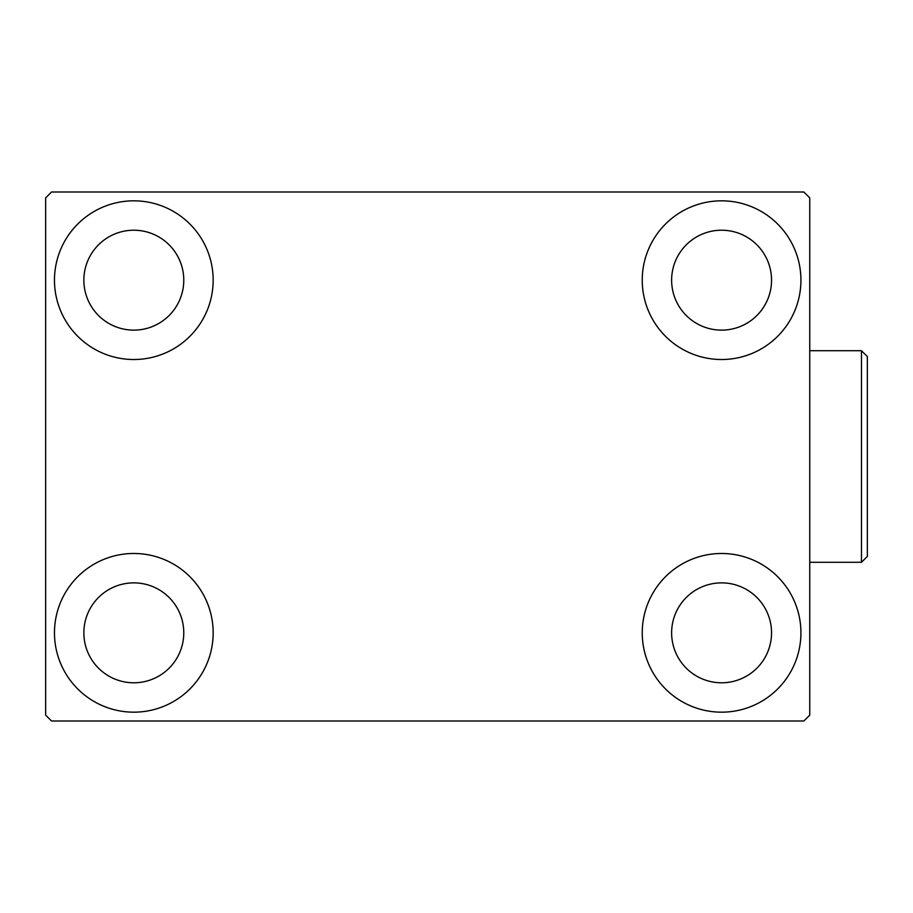 <?xml version="1.0" encoding="UTF-8"?>
<svg xmlns="http://www.w3.org/2000/svg" width="913" height="913" viewBox="0 0 913 913"><rect width="100%" height="100%" fill="white"/><g stroke="black" fill="none" stroke-linecap="round" stroke-linejoin="round"><path stroke-width="1.37" d="M54.472 632.835A79.351 79.351 0 0 1 133.812 553.483A79.351 79.351 0 0 1 213.163 632.835A79.351 79.351 0 0 1 133.812 712.174A79.351 79.351 0 0 1 54.472 632.835M642.238 280.165A79.351 79.351 0 0 1 721.578 200.826A79.351 79.351 0 0 1 800.929 280.165A79.351 79.351 0 0 1 721.578 359.517A79.351 79.351 0 0 1 642.238 280.165M642.238 632.835A79.351 79.351 0 0 1 721.578 553.483A79.351 79.351 0 0 1 800.929 632.835A79.351 79.351 0 0 1 721.578 712.174A79.351 79.351 0 0 1 642.238 632.835M54.472 280.165A79.351 79.351 0 0 1 133.812 200.826A79.351 79.351 0 0 1 213.163 280.165A79.351 79.351 0 0 1 133.812 359.517A79.351 79.351 0 0 1 54.472 280.165M83.859 280.165A49.964 49.964 0 0 1 133.812 230.213A49.964 49.964 0 0 1 183.775 280.165A49.964 49.964 0 0 1 133.812 330.129A49.964 49.964 0 0 1 83.859 280.165M671.626 632.835A49.964 49.964 0 0 1 721.578 582.871A49.964 49.964 0 0 1 771.542 632.835A49.964 49.964 0 0 1 721.578 682.787A49.964 49.964 0 0 1 671.626 632.835M671.626 280.165A49.964 49.964 0 0 1 721.578 230.213A49.964 49.964 0 0 1 771.542 280.165A49.964 49.964 0 0 1 721.578 330.129A49.964 49.964 0 0 1 671.626 280.165M83.859 632.835A49.964 49.964 0 0 1 133.812 582.871A49.964 49.964 0 0 1 183.775 632.835A49.964 49.964 0 0 1 133.812 682.787A49.964 49.964 0 0 1 83.859 632.835M803.874 192.004L51.527 192.004L45.65 197.881L45.65 715.119L51.527 720.996L803.874 720.996L809.751 715.119L809.751 197.881L803.874 192.004M861.473 350.706L867.35 356.584L867.35 556.416L861.473 562.294L861.473 350.706L809.751 350.706M861.473 562.294L809.751 562.294"/></g></svg>
